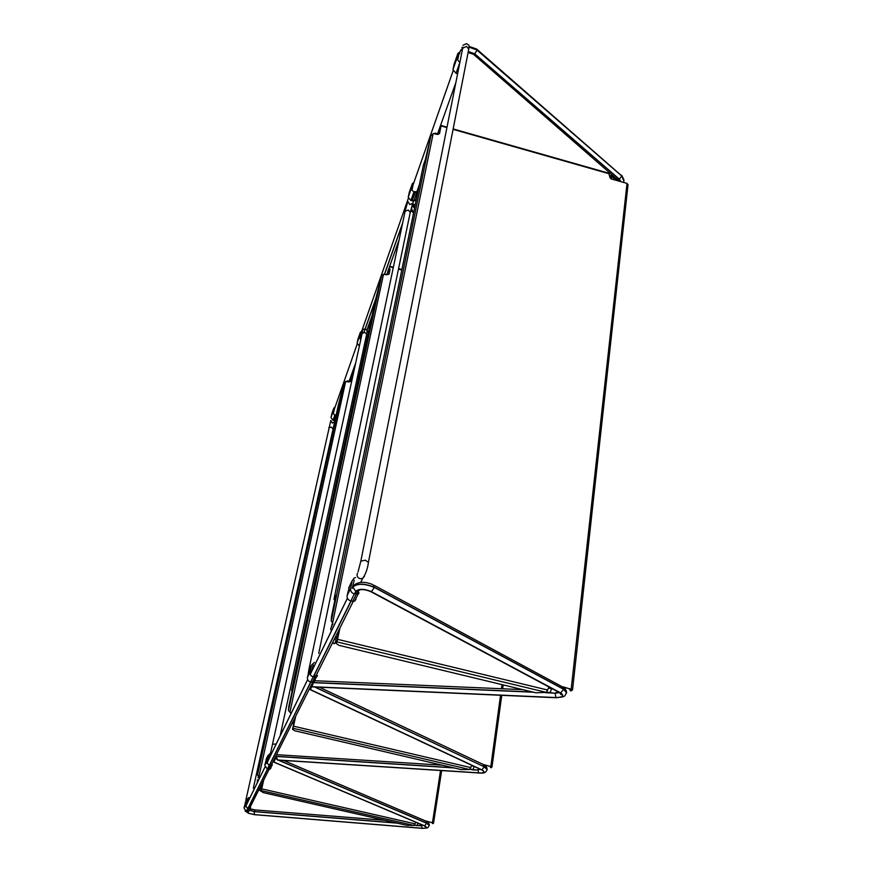 <?xml version="1.0" encoding="UTF-8"?>
<svg xmlns="http://www.w3.org/2000/svg" width="872" height="872" viewBox="0 0 872 872"><rect width="100%" height="100%" fill="white"/><g stroke="black" fill="none" stroke-linecap="round" stroke-linejoin="round"><path stroke-width="1.31" d="M367.079 329.594L366.916 330.314M367.047 330.673L368.049 326.88M368.213 326.411L369.248 323.534L370.371 323.468M411.421 207.59L412.358 211.013L413.742 212.049M410.625 210.675L412.358 211.013M412.282 205.28L414.734 207.231M350.555 377.293L351.154 378.677M349.89 379.157L350.936 379.571M423.411 165.146L425.492 159.205L430.921 135.76L433.58 133.481L436.567 134.332L439.532 133.471L440.949 126.429L440.011 126.952M439.194 129.22L439.978 131.258M438.049 132.435L439.695 132.664M257.436 779.764L257.295 782.696L257.447 779.753M331.284 631.154L330.739 628.636L331.382 627.295M331.371 627.328L330.717 628.658L331.273 631.186M349.214 381.98L349.345 381.369L347.263 380.824L347.089 381.598M346.991 381.576L347.263 380.824M437.733 134.462L437.853 133.906L435.139 133.133L434.986 133.885M434.877 133.852L435.139 133.133M274.179 760.308L273.982 762.204L424.501 825.839C427.553 827.528 426.724 828.335 422.037 828.247L254.493 814.612L248.782 813.314L246.482 811.559M555.115 693.153L555.922 697.556L312.111 686.711L313.321 682.525L532.705 692.019M246.373 811.538L248.705 813.325L254.537 814.644L422.07 828.291C426.855 828.378 427.694 827.55 424.588 825.828L274.037 762.095L275.171 758.836M312.143 684.869L312.034 686.864L556.445 697.742M312.002 685.588L311.925 683.877M277.34 754.727L442.268 765.18M311.01 685.697L310.508 687.746M310.476 687.899L310.388 689.752L311.98 685.73M454.061 767.927L276.043 756.438L277.852 760.024L481.758 773.072C484.592 772.428 484.636 771.36 481.878 769.867L310.476 689.589M275.192 758.139L277.852 760.024M337.66 634.903L338.51 634.947M336.799 641.803L334.957 639.165M337.257 640.822L336.178 636.734L338.063 637.192M261.338 790.261L260.139 788.103M261.556 789.727L260.772 786.838L262.145 787.144M261.938 785.312L262.559 785.236M260.488 786.5L260.15 788.037M262.766 781.955L262.036 785.28M260.619 789.814L260.27 790.523L259.049 790.239L259.387 788.702M350.075 381.663L350.544 379.527M438.616 134.255L438.932 132.708M335.382 637.061L334.979 639.078M338.336 631.164L337.584 634.914M335.742 641.312L334.543 643.678L332.864 643.274L333.278 641.269M332.417 622.423L331.262 621.18L331.371 617.049L335.84 595.336L333.976 599.315L334.87 600.067M334.935 599.707L335.11 598.857M429.155 143.967L428.272 147.019L429.155 143.967M332.69 622.684L433.155 133.667M440.491 127.181L439.695 133.013M627.949 184.864L627.023 183.403L611.228 178.924L610.04 177.779L608.721 173.19L453.157 128.925M570.332 690.777L571.694 690.591L570.615 690.613L568.904 688.564M570.888 690.395L571.694 689.567L570.942 689.054L563.236 687.191M571.694 690.591L572.555 689.698L628.047 184.591M562.756 686.744L572.555 689.698M339.96 627.938L336.995 641.901L546.308 692.379L535.79 692.76L339.012 645.356L336.211 643.492L336.363 642.817M339.808 628.243L336.418 642.544M336.995 641.901L336.254 643.351M546.308 692.379L549.044 687.005M289.482 711.716L288.469 710.429L288.828 706.407L292.883 687.507L291.553 690.362L292.175 690.831M375.123 301.374L381.587 276.053L383.517 274.277L289.94 712.206L291.259 713.143M379.93 283.542L379.222 286.016L379.93 283.542M389.893 268.685L389.086 273.939L386.481 274.8L383.517 274.277M389.108 273.895L389.969 269.84M490.565 767.567L491.448 767.567L489.563 766.183M490.762 767.414L491.328 766.837L490.653 766.444L483.971 764.875C485.987 765.878 487.045 767.371 487.132 769.344M491.448 767.567L501.792 695.311M483.688 764.57L492.048 766.957M295.673 716.293L293.047 728.284L469.648 769.518L461.07 769.562L294.932 730.812L292.502 729.384L292.643 728.763M295.564 716.512L292.676 728.611M293.047 728.284L292.523 729.297M469.648 769.518L471.817 765.344M290.245 712.664L291.357 712.925M258.417 776.233L257.523 774.99L258.003 771.164L261.142 756.918M260.695 756.58L338.303 405.251L343.971 383.037L345.661 381.478L258.875 776.81M342.423 389.882L341.835 391.964L342.423 389.882M258.526 777.017L258.526 776.363M351.678 375.374L350.62 381.075L348.288 381.914L345.661 381.478M350.653 381.01L351.732 375.396M432.567 823.495L431.771 822.492M432.545 823.375L432.359 822.634L426.223 821.228M433.133 823.517L441.624 770.815L433.558 822.972M425.296 820.846L433.58 823.059M263.671 780.157L261.317 790.642L414.047 825.457L406.821 825.337L263.072 792.583L261.044 790.882M263.584 780.32L261.066 790.795M261.317 790.642L260.935 791.405M414.047 825.457L415.77 822.22M331.851 626.325L332.199 623.763L331.251 627.48M332.744 623.382L332.755 624.483M258.504 776.342L258.123 777.846M349.509 586.224L347.132 595.652C346.893 598.279 348.124 600.067 350.817 600.993L354.468 601.288L355.994 599.304M358.937 592.6L358.654 593.821L355.471 593.047L358.839 592.568M358.654 593.821L354.337 593.919C351.601 592.982 350.348 591.183 350.588 588.535L352.146 580.763L354.25 578.016L355.493 577.591M354.217 580.229L352.168 588.393M457.593 73.782L456.002 73.324L452.95 69.618L454.116 64.223M456.002 73.324L459.817 62.566L456.732 58.827L457.92 53.377L459.631 52.2M458.792 54.631L457.953 58.882M309.625 668.988L307.445 677.359C307.206 679.68 308.252 681.239 310.574 682.035L313.724 682.253L315.054 680.52M316.896 676.683L314.16 676.029L317.005 675.375L317.495 675.68L316.351 677.043L313.168 676.825C310.813 676.018 309.756 674.448 309.996 672.105L311.435 665.227L314.367 662.382M313.233 664.726L311.358 671.963M409.36 192.145L408.227 197.203L410.886 200.604L414.298 200.2L417.241 191.993L413.873 192.2L411.192 188.777L412.336 183.643L413.906 182.499M416.87 192.341L414.669 191.611L416.827 191.818L419.378 184.668M416.827 191.818L414.298 200.2M413.099 184.799L412.271 188.788M266.679 758.095L264.772 765.224L267.312 769.159L269.928 769.3L271.029 767.851M272.162 765.463L269.895 764.94L272.304 764.275L271.693 765.779L269.067 765.627L266.505 761.659L267.78 755.806L270.244 753.364M269.274 755.359L267.628 761.529M359.373 346.13L357.095 343.099L358.152 338.5M360.757 339.753L359.231 337.006L360.31 332.341L361.684 331.273M360.943 333.366L360.158 336.995M245.773 801.455L244.018 807.952L246.275 811.516L248.618 811.636L249.621 810.328M250.46 808.518L248.433 808.061L250.613 807.407L250.046 808.802L247.681 808.682L245.403 805.096L246.591 799.777L248.814 797.531M247.931 799.362L246.416 804.976M336.134 415.072L335.404 414.887L336.178 414.854M334.913 420.598L332.995 420.358L330.989 417.568L332.003 413.241M336.014 415.617L334.783 415.312L332.766 412.511L333.802 408.129L335.055 407.104M334.368 409.088L333.616 412.489M416.129 200.451L413.993 200.636M369.325 328.319L367.951 327.392M461.103 49.911L459.806 51.819M453.08 70.894L411.279 189.976M408.325 198.402L359.286 338.085M357.149 344.178L332.81 413.524M623.927 180.798L621.747 175.893L476.592 49.006L469.06 46.401M469.049 47.153L477.18 50.107L469.06 47.044M623.524 182.412L623.883 181.114L621.736 175.991L619.382 179.196L474.673 53.759L477.158 50.216L621.736 175.991L477.213 49.551M415.334 204.331L412.303 204.593M413.862 200.745L416.108 200.549M468.253 51.677L474.564 53.835L619.273 179.25L617.409 178.924M619.273 179.25L620.766 181.627M474.564 53.835L472.853 53.759M362.294 332.668L362.251 331.077C362.327 329.79 363.319 329.093 365.205 328.984L376.868 296.044M384.585 274.288L402.504 223.69M367.079 330.804L368.584 331.807M412.271 204.691L415.312 204.419M620.918 181.67L619.382 179.196M458.781 54.685L459.566 52.451L459.784 53.683M474.673 53.759L468.275 51.557M459.588 52.342L461.059 50.042M402.701 222.752L384.465 274.255M377.064 295.15L363.897 332.319M334.358 409.132L357.149 344.2M360.943 333.42L408.325 198.424M413.088 184.853L453.091 70.915M368.594 331.731L367.058 330.695M367.93 327.49L369.314 328.417M368.333 326.826L369.673 326.749M413.764 211.951L412.391 210.915M411.889 205.956L414.582 207.994M369.684 326.673L368.355 326.749M370.393 323.381L369.281 323.436M414.603 207.896L411.911 205.857M351.678 376.312L350.969 376.126M350.936 376.214L351.656 376.399M386.143 274.713L388.825 274.299M389.326 272.892L388.858 274.113M386.111 274.702L389.882 270.222M388.988 274.102L389.217 273.383M609.55 175.305L611.523 175.871L611.839 176.722L609.713 176.122M617.376 180.668L611.839 176.722M440.622 128.042L439.717 127.781M609.735 176.231L611.828 176.831L611.327 178.945M611.828 176.831L617.213 180.624M439.673 127.879L440.611 128.14M330.804 420.5L332.276 423.062L334.63 421.895M328.831 427.716L331.186 427.117L332.799 428.61M270.712 755.228L270.636 752.416M276.184 744.023L272.827 744.198M280.13 735.935L366.676 334.183L364.867 332.45L362.174 333.3M245.435 802.164L246.471 800.016M365.444 329.038C367.635 331.578 367.352 328.384 366.676 334.183L366.643 334.292M407.824 201.454L409.796 204.56L412.75 203.252M405.12 211.275L408.292 210.043L410.232 212.376M360.714 582.398L362.676 578.463L360.092 578.692C357.88 577.929 356.877 576.479 357.062 574.354L357.564 573.166M364.463 576.239L362.676 578.463C365.641 574.201 367.559 568.86 368.431 562.451L365.401 560.195L360.866 561.154M368.365 562.647L468.744 49.192L466.52 46.369L462.672 48.265M461.964 47.491L462.367 49.726M309.026 668.911L309.985 668.235M466.912 43.774C468.7 45.9 469.419 43.208 468.744 49.192L468.667 49.475M374.35 585.417L561.786 686.504L563.639 689.142L374.47 587.303C364.463 583.248 357.258 583.128 352.877 586.943L352.844 587.118C357.226 583.292 364.42 583.412 374.437 587.477L563.617 689.305L566.582 692.935C563.868 696.129 567.225 696.663 556.02 697.731L312.034 686.864M566.615 692.684L563.639 689.142L560.729 692.957L371.352 591.608L374.437 587.477L372.976 584.676C365.27 581.537 359.144 581.559 354.61 584.741L352.877 586.943M347.405 598.148L310.214 674.318M307.653 679.561L266.647 763.534M264.914 767.088L245.523 806.807L264.935 767.131M283.618 760.46L425.503 820.933L426.648 823.103L278.55 760.133M425.046 826.612L425.601 826.612M429.297 825.413L426.626 823.233L429.297 825.381C429.34 823.451 428.326 822.089 426.277 821.282M548.488 692.706L545.839 692.586M559.007 692.532L555.747 693.011M396.498 822.983L254.134 811.516L249.436 810.023M249.381 810.121L254.112 811.636L255.442 809.946L384.705 820.301M423.629 825.544L273.982 762.204M421.677 825.468L422.037 828.247M397.327 823.168L254.112 811.636L254.493 814.612M360.027 589.483L358.381 591.172L355.95 591.38C359.068 588.698 364.158 588.785 371.221 591.641L560.609 692.989C564.315 695.802 562.745 697.317 555.922 697.556M247.877 808.726L267.53 769.202M269.285 765.671L310.846 682.1M313.43 676.89L351.133 601.07M354.642 593.996L355.95 591.38M369.51 590.856L371.221 591.641M558.614 691.921L560.609 692.989M555.617 693.175L559.105 692.63M313.288 682.667L533.511 692.215M545.501 692.728L549.295 692.902M424.588 825.828L426.626 823.233L278.157 760.101M371.352 591.608C364.136 588.687 358.937 588.6 355.765 591.325L352.844 587.118M266.669 763.578L307.674 679.604M310.236 674.372L347.427 598.203M355.765 591.325L354.468 593.952M350.947 601.026L313.277 676.846M310.683 682.057L269.154 765.649M267.399 769.18L247.768 808.704M555.955 697.622C562.92 697.382 564.511 695.823 560.729 692.957M314.618 686.983L484.276 766.837L314.999 686.994M487.11 769.518L482.87 764.297L319.414 687.191M453.244 767.742L276.075 756.307M480.2 769.268L479.186 769.366M480.548 769.431L481.78 769.889C484.483 771.349 484.44 772.396 481.649 773.028L277.874 759.981M310.443 689.654L481.78 769.889M478.837 769.507L480.396 769.355M478.118 769.758L478.466 773.126M277.59 760.068L481.976 773.159C484.614 773.104 486.314 771.938 487.088 769.66L484.276 766.837L481.878 769.867M295.27 717.1L295.205 718.441M293.842 724.926L292.578 722.463M470.03 769.18L476.701 770.052L479.753 769.049L476.744 770.02L472.995 769.834L474.128 766.423M471.621 765.801L473.965 766.346M469.986 769.235L472.995 769.834L470.052 769.137M479.796 769.082L476.701 770.052L472.635 769.856M292.556 722.507L293.82 724.981M295.357 717.743L295.488 716.664M473.354 766.063L471.676 765.671M552.27 688.738L551.584 688.368M551.562 688.586L548.662 687.888M338.096 637.029L336.211 636.571M546.613 692.139L549.491 692.946M546.668 692.096L554.472 693.251L558.374 692.008L554.527 693.196L550.123 692.924L551.54 688.749L552.685 688.956M548.608 688.041L551.54 688.749M414.429 825.086L416.794 825.664M414.407 825.119L420.26 825.806L422.604 825.108M422.582 825.097L417.034 825.642L417.895 823.114M422.56 825.086L420.26 825.806L414.451 825.054M262.167 787.024L260.804 786.718M423.432 165.004L333.976 599.315L423.421 165.081M331.262 621.18L430.921 135.76M609.256 173.79L453.069 129.35M446.911 127.595L441.123 125.95M571.225 688.793L627.023 183.403M337.715 639.361L547.758 690.057M375.145 301.287L291.564 690.33L375.123 301.341M288.469 710.429L381.587 276.053M401.796 270.037L398.471 269.132M393.261 267.715L390.623 266.995M503.155 684.902L502.632 688.771L503.199 684.912M501.738 695.311L492.015 766.815M490.86 766.248L500.55 695.257M501.433 688.727L502 684.618M293.635 726.202L470.826 767.6M338.314 405.218L260.706 756.569M257.523 774.99L343.971 383.037M358.981 376.486L357.64 376.126M353.106 374.938L352.07 374.666M432.501 822.492L440.502 770.75M261.807 788.877L415.05 823.833M348.669 587.968L352.146 580.763M347.132 595.652L350.588 588.535M350.817 600.993L354.337 593.919M352.637 601.44L356.168 594.377M453.93 64.735L457.713 53.922M452.95 69.618L456.732 58.827M457.44 73.739L457.811 72.692M308.873 670.535L311.435 665.227M307.445 677.359L309.996 672.105M310.574 682.035L313.168 676.825M312.143 682.405L314.748 677.195M409.197 192.625L412.151 184.166M408.227 197.203L411.192 188.777M410.886 200.604L413.873 192.2M412.162 200.963L415.148 192.549M266.036 759.414L267.78 755.806M264.772 765.224L266.505 761.659M267.312 769.159L269.067 765.627M268.609 769.453L270.375 765.921M358 338.935L360.147 332.821M357.095 343.099L359.231 337.006M245.196 802.665L246.591 799.777M244.018 807.952L245.403 805.096M246.275 811.516L247.681 808.682M247.441 811.778L248.858 808.944M331.861 413.655L333.638 408.576M330.989 417.568L332.766 412.511M332.995 420.358L334.783 415.312M333.987 420.609L335.785 415.573M414.407 199.884L416.282 199.721M368.921 327.196L369.488 327.578M461.201 49.639L459.751 51.906M621.725 175.327L623.938 179.817M468.079 52.56L473.474 54.282L618.608 180.591M366.861 330.205L372.05 315.686M387.68 271.846L399.125 239.756M367.134 331.382L368.475 332.287M412.085 205.302L415.192 205.029M368.158 327.229L369.575 327.153M413.59 212.779L411.072 210.882M370.567 322.575L369.565 322.64M351.863 375.429L351.274 375.276M611.839 175.959L618.815 181.082M253.316 788.255L334.641 421.841M349.116 381.315L355.776 362.676M362.174 333.224L270.865 751.74M362.545 331.436L362.185 333.191M245.839 800.289L330.771 420.587M318.716 653.411L410.287 212.201L413.579 200.898M437.548 133.819L455.827 82.677M462.89 47.186L360.877 560.958L358.065 571.781M462.945 45.355L466.357 43.633M405.142 211.1L407.747 201.661M309.048 668.791L405.131 211.144M309.037 668.824L308.219 673.685M563.432 687.528C565.187 688.575 566.244 690.134 566.626 692.226M314.977 680.749L522.829 689.643M559.748 692.739C560.685 694.526 561.306 695.071 561.612 694.385L560.293 693.033L370.927 591.717C365.008 589.199 360.55 588.916 357.531 590.867L358.381 591.172L357.564 592.807M353.193 601.517L315.98 675.789M312.623 682.471L271.41 764.7M269.001 769.507L249.795 807.832M245.032 810.906L248.607 813.336L254.602 814.688L422.113 828.335C429.275 827.757 427.117 828.444 429.286 825.501M250.395 808.878L255.038 809.914M481.475 769.867L310.388 689.752M292.523 722.583L293.799 725.09M546.526 692.226L554.472 693.251L558.309 691.965M441.188 125.514L446.998 127.17M571.433 690.809L570.615 690.613M336.374 642.686L336.211 643.46M390.7 266.505L393.359 267.224M398.569 268.641L401.894 269.546M491.285 767.709L490.598 767.545M292.643 728.698L292.502 729.363M352.157 374.143L353.225 374.415M357.749 375.603L359.101 375.963M433.035 823.593L432.436 823.462M261.055 790.85L260.924 791.438M354.468 601.288L358.021 594.224M313.724 682.253L316.351 677.043M269.928 769.3L271.693 765.779M248.618 811.636L250.046 808.802"/></g></svg>
